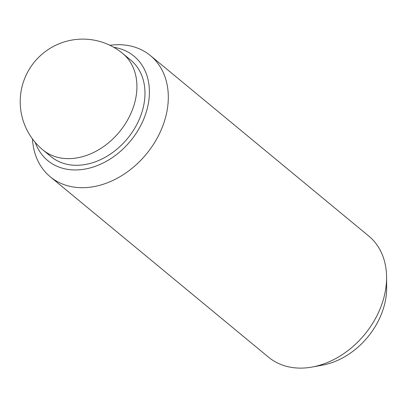 <?xml version="1.0" encoding="UTF-8"?>
<svg xmlns="http://www.w3.org/2000/svg" width="407" height="407" viewBox="0 0 407 407"><rect width="100%" height="100%" fill="white"/><g stroke="black" fill="none" stroke-linecap="round" stroke-linejoin="round"><path stroke-width="0.61" d="M42.933 149.954L50.982 156.609A62.592 47.451 -50.4 0 0 60.078 162.108A62.592 47.451 -50.4 0 0 131.654 133.028A62.592 47.451 -50.4 0 0 130.733 60.114L122.68 53.459A62.592 62.592 0 0 0 29.284 69.251A62.592 62.592 0 0 0 42.933 149.954A62.592 47.451 -50.4 0 0 52.025 155.454A62.592 47.451 -50.4 0 0 123.601 126.374A62.592 47.451 -50.4 0 0 122.68 53.459M109.885 45.274A78.612 59.6 129.6 0 1 139.001 48.698A78.612 59.6 129.6 0 1 150.422 55.606L368.706 236.009A78.612 59.6 129.6 0 1 386.584 277.172A78.612 59.6 129.6 0 1 312.337 367.007A78.612 59.6 129.6 0 1 279.965 364.107A78.612 59.6 129.6 0 1 268.544 357.198L50.265 176.796A78.612 59.6 129.6 0 1 32.484 138.929M150.422 55.606A78.612 59.6 129.6 0 1 151.577 147.176A78.612 59.6 129.6 0 1 61.686 183.699A78.612 59.6 129.6 0 1 50.265 176.796M113.772 47.309A67.72 51.338 129.6 0 1 124.16 50.214A67.72 51.338 129.6 0 1 139.006 128.693A67.72 51.338 129.6 0 1 57.56 166.509A67.72 51.338 129.6 0 1 35.216 142.358M386.584 277.172L386.65 287.703A67.72 51.338 129.6 0 1 322.695 365.089L312.337 367.007"/></g></svg>
